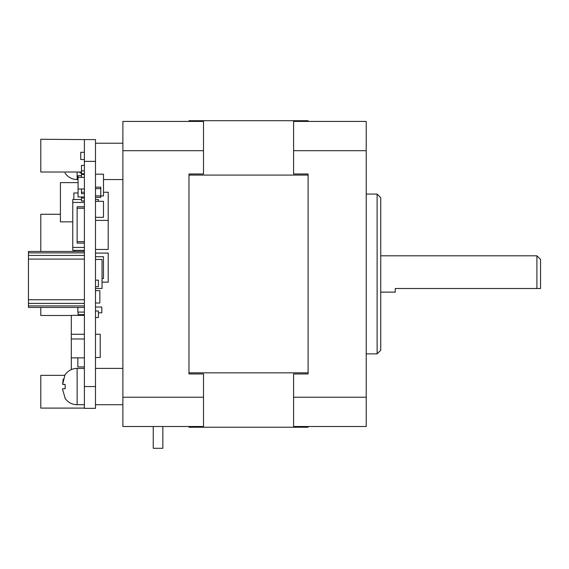 <?xml version="1.0" encoding="UTF-8"?>
<svg xmlns="http://www.w3.org/2000/svg" width="569" height="569" viewBox="0 0 569 569"><rect width="100%" height="100%" fill="white"/><g stroke="black" fill="none" stroke-linecap="round" stroke-linejoin="round"><path stroke-width="0.85" d="M77.121 172.016L77.121 179.541L78.06 179.541M77.121 179.541A14.531 14.531 0 0 1 65.001 173.026M122.883 143.217L95.492 143.217M122.883 179.541L103.487 179.541M84.383 368.399L77.121 368.399L77.121 404.715L84.383 404.715M77.121 368.399A14.531 14.531 0 0 0 65.001 374.907L62.59 384.381L65.136 384.381L65.136 388.734L62.59 388.734L62.59 389.466L65.136 398.208M77.121 404.715A14.531 14.531 0 0 1 65.001 398.208M122.883 368.399L95.492 368.399M122.883 404.715L95.492 404.715M540.55 288.497L536.916 288.497L540.55 288.497L540.55 259.443L536.916 255.808L380.746 255.808M380.746 292.125L395.27 292.125L395.27 288.497L536.916 288.497L536.916 255.808M377.112 194.065L380.746 197.699L380.746 350.241L377.112 353.868L377.112 194.065L366.216 194.065M377.112 353.868L366.216 353.868M153.246 426.508L153.246 448.301L162.834 448.301L162.834 426.508M122.883 397.24L203.51 397.24L203.51 426.508L122.883 426.508L122.883 121.425L203.51 121.425L188.979 121.425L188.979 120.699L308.106 120.699L308.106 121.425M122.883 150.7L203.51 150.7L203.51 121.425M203.51 397.24L203.51 373.961L188.979 373.961L188.979 372.844L308.106 372.844L308.106 373.961L293.583 373.961L293.583 426.508L308.106 426.508L308.106 427.234L188.979 427.234L188.979 426.508M293.583 150.7L366.216 150.7L366.216 121.425L293.583 121.425L293.583 173.972L308.106 173.972L308.106 175.088L188.979 175.088L188.979 173.972L203.51 173.972L203.51 150.7M188.979 175.088L188.979 372.844M366.216 150.7L366.216 426.508L293.583 426.508M308.106 175.088L308.106 372.844M366.216 397.24L293.583 397.24M63.557 384.381L62.59 384.381L63.187 379.118M62.59 389.459L62.59 388.734L65.136 388.734L65.136 384.381L62.59 384.381M62.59 388.734L63.195 388.734M84.383 305.93L28.45 305.93L28.45 307.381M95.492 197.336L100.798 197.336L100.798 187.165L95.492 187.165M95.492 161.376L95.492 139.59L84.383 139.59L84.383 408.35L95.492 408.35L95.492 161.376L84.383 161.376M95.492 249.45L108.21 249.45L108.21 220.395L95.492 220.395M95.492 256.719L103.487 256.719L103.487 278.504L102.036 278.504M95.492 357.503L100.215 357.503L100.215 334.259L95.492 334.259M95.492 280.14L98.401 280.14L98.401 286.676L95.492 286.676M95.492 290.674L99.852 290.674L99.852 303.021L95.492 303.021M95.492 201.326L103.487 201.326L103.487 217.308L95.492 217.308M95.492 259.443L102.036 259.443L102.036 288.497L95.492 288.497M95.492 174.178L103.487 174.178L103.487 195.971L100.798 195.971M95.492 253.084L108.21 253.084L108.21 282.139L102.036 282.139M95.492 311.015L98.401 311.015L98.401 317.552L95.492 317.552M95.492 199.513L98.401 199.513L98.401 201.326M108.21 220.395L108.21 192.251L103.487 192.251M95.492 307.018L101.815 307.018L101.815 312.829L98.401 312.829M84.383 139.59L40.797 139.27L40.797 172.016L81.474 172.016M81.474 175.721L78.06 175.721L78.06 177.357L84.383 177.357M84.383 188.979L78.06 188.979L78.06 196.974L84.383 196.974M78.06 177.357L78.06 188.979M84.383 314.643L78.06 314.643L78.06 315.368M84.383 200.964L81.474 200.964L81.474 198.062L84.383 198.062M72.761 221.846L60.414 221.846L60.414 182.628L78.06 182.628M84.383 173.73L81.474 173.73L81.474 170.821L84.383 170.821M81.474 188.979L81.474 193.702L84.383 193.702M84.383 259.08L28.45 259.08L28.45 299.756L84.383 299.756M84.383 312.104L77.846 312.104L77.846 307.438M84.383 208.233L77.121 208.233L77.121 206.775L84.383 206.775M84.383 243.098L77.121 243.098L77.121 208.233M81.474 196.974L81.474 198.062M84.383 159.562L80.748 159.562L80.748 152.3L84.383 152.3M84.383 165.373L81.474 165.373L81.474 170.821M84.383 250.36L72.761 250.36L72.761 247.451L84.383 247.451M84.383 202.422L72.761 202.422L72.761 247.451M72.761 202.422L72.761 199.513L81.474 199.513M81.474 172.997L80.023 172.997L80.023 172.016M74.212 250.36L74.212 251.448M81.474 192.251L84.383 192.251M84.383 174.455L81.474 174.455L81.474 177.357M78.06 192.976L73.849 192.976L73.849 199.513M71.31 315.503L40.797 315.503L40.797 307.438M60.414 214.271L40.797 214.271L40.797 251.448M64.859 375.341L40.797 375.341L40.797 408.094L84.383 408.094M84.383 315.368L71.31 315.368L71.31 334.259L84.383 334.259M84.383 338.982L71.31 338.982L71.31 357.865L84.383 357.865M71.31 334.259L71.31 338.982M71.31 357.865L71.31 369.608M78.06 312.104L78.06 314.643M28.45 299.756L28.45 303.384L84.383 303.384M28.45 305.93L28.45 303.384M28.45 259.08L28.45 252.899L84.383 252.899M84.383 251.448L28.45 251.448L28.45 252.899M84.383 255.445L28.45 255.445M100.798 188.616L95.492 188.616M95.492 195.878L100.798 195.878M77.846 357.865L77.846 366.941L84.383 366.941M84.383 386.557L95.492 386.557M84.383 241.64L77.121 241.64M84.383 307.438L28.45 307.438"/></g></svg>
